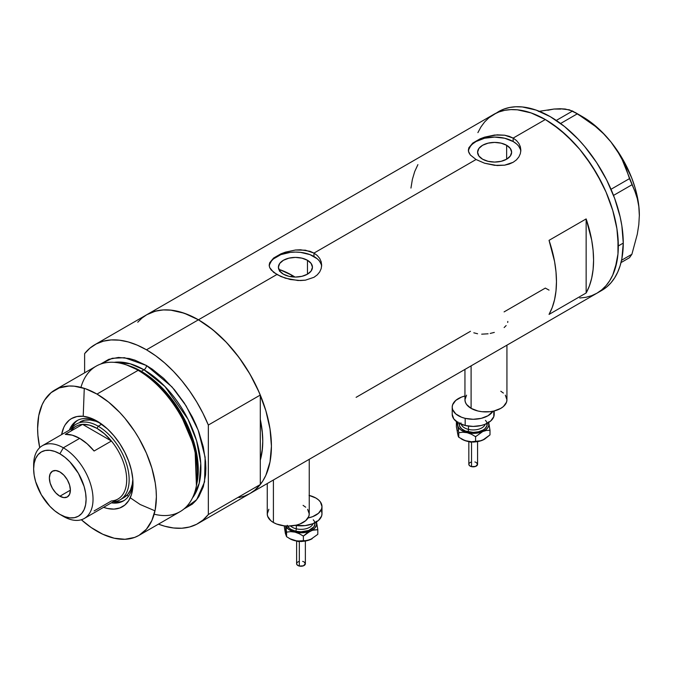 <?xml version="1.0" encoding="UTF-8"?>
<svg xmlns="http://www.w3.org/2000/svg" width="673" height="673" viewBox="0 0 673 673"><rect width="100%" height="100%" fill="white"/><g stroke="black" fill="none" stroke-linecap="round" stroke-linejoin="round"><path stroke-width="1.01" d="M471.1 365.851L471.1 408.368A20.998 12.122 0 0 0 493.982 411.001A20.998 12.122 0 0 0 506.937 399.796L506.533 402.168L503.404 406.534L500.788 408.368L493.982 411.001L490.045 411.691L481.851 411.691L477.914 411.001L471.1 408.368L471.1 365.851M273.406 479.992L273.406 522.509A20.998 12.122 0 0 0 296.288 525.133A20.998 12.122 0 0 0 309.244 513.936L308.84 516.3L305.71 520.675L299.914 524.015L296.288 525.133L288.254 526.059L284.157 525.823L276.586 524.015L273.406 522.509L273.406 479.992M307.468 260.283L307.468 274.18L301.941 276.309L295.43 277.057L288.91 276.309L283.392 274.18A17.027 9.826 180 0 1 278.403 267.231A17.027 9.826 180 0 1 288.91 258.154A17.027 9.826 180 0 1 307.468 260.283L311.153 263.471L312.449 267.231L311.153 270.992L307.468 274.18L307.468 260.283A17.027 9.826 180 0 1 312.449 267.231A17.027 9.826 180 0 1 301.941 276.309A17.027 9.826 180 0 1 283.392 274.18L279.699 270.992L278.403 267.231L279.699 263.471L283.392 260.283L288.91 258.154L295.43 257.406L301.941 258.154L307.468 260.283M280.792 270.016L279.564 271.337L280.792 270.016A90.981 52.528 -120 0 1 292.461 275.518L290.509 276.637L292.461 275.518L295.026 277.057A90.981 52.528 -120 0 0 292.461 275.518L279.909 269.696M506.643 145.284L506.643 159.19L501.124 161.318L494.605 162.067L488.093 161.318L482.566 159.19A17.027 9.826 180 0 1 477.586 152.233A17.027 9.826 180 0 1 488.093 143.156A17.027 9.826 180 0 1 506.643 145.284L510.336 148.472L511.631 152.233L510.336 156.001L506.643 159.19L506.643 145.284A17.027 9.826 180 0 1 511.631 152.233A17.027 9.826 180 0 1 501.124 161.318A17.027 9.826 180 0 1 482.566 159.19L478.882 156.001L477.586 152.233L478.882 148.472L482.566 145.284L488.093 143.156L494.605 142.407L501.124 143.156L506.643 145.284M472.783 143.055L480.051 138.857L484.594 137.157L494.613 135.029L504.632 135.206L513.163 138.091L545.332 119.525L552.483 124.059L566.515 135.382L579.739 149.339L585.88 157.137L596.943 174.004L606.02 192.024L612.767 210.489L616.914 228.694L617.965 237.485L617.965 254.007L616.914 261.578L612.767 274.996L609.696 280.7L606.02 285.672L601.755 289.853L596.943 293.201A103.221 59.594 -120 0 0 612.767 210.489A103.221 59.594 -120 0 0 545.332 119.525L513.163 138.091L516.443 140.514L518.858 143.425L520.347 146.714L520.852 150.18L520.347 153.654L518.858 156.952L516.435 159.88L513.154 162.294L509.175 164.069L504.624 165.171L494.613 165.331L484.594 163.219L476.047 159.518L470.343 154.983L468.484 151.383L468.862 147.757L472.783 143.055L480.051 138.857L484.594 137.157L497.17 134.836L504.632 135.206L509.175 136.308L513.163 138.091L513.163 141.523A26.247 15.151 0 0 0 485.477 138.032A26.247 15.151 0 0 0 468.433 151.105M520.801 151.299A26.247 15.151 0 0 0 513.163 141.523L513.163 138.091L516.443 140.514L518.858 143.425L520.347 146.714L520.852 150.18L520.347 153.654L518.858 156.952L516.435 159.88L513.154 162.294L504.624 165.171L497.162 165.533L484.594 163.219L476.047 159.518L313.988 253.09L317.269 255.504L319.683 258.415L321.172 261.704L321.669 265.17L321.172 268.653L319.683 271.951L317.261 274.87L313.98 277.293L305.441 280.161L300.528 280.565L290.324 279.514L280.86 276.51L273.591 272.313L269.68 267.593L269.183 265.17L269.688 262.748L273.608 258.045L280.877 253.856L285.419 252.148L295.439 250.019L305.449 250.205L313.988 253.09L476.047 159.518L470.343 154.983L468.862 152.594L468.366 150.172L468.862 147.757M273.608 258.045L280.877 253.856L285.419 252.148L295.439 250.019L300.52 249.784L309.992 251.307L313.988 253.09L313.988 256.514A26.247 15.151 0 0 0 286.294 253.023A26.247 15.151 0 0 0 269.259 266.104M321.618 266.289A26.247 15.151 0 0 0 313.988 256.514L313.988 253.09L317.269 255.504L319.683 258.415L321.172 261.704L321.669 265.179L321.172 268.653L319.683 271.951L317.261 274.87L313.98 277.293L305.441 280.161L297.988 280.523L285.419 278.21L276.872 274.517L198.434 319.801L276.872 274.517L271.16 269.974L269.68 267.593L269.183 265.17L269.688 262.748M137.746 322.216L142.011 318.043L146.823 314.686A103.221 59.594 60 0 1 198.434 319.801A103.221 59.594 60 0 1 265.869 410.766A103.221 59.594 60 0 1 250.045 493.477L244.745 495.967L238.991 497.574M586.149 292.982L549.042 314.409A103.221 59.594 -120 0 0 549.042 240.345L586.149 218.918A103.221 59.594 60 0 1 586.149 292.982L549.042 314.409L552.255 307.435L554.586 299.578L555.991 290.955L556.462 281.659L555.991 271.825L554.586 261.57L549.042 240.345L586.149 218.918L586.149 292.982L586.149 218.918L591.693 240.143L593.106 250.398L593.578 260.232L593.106 269.528L591.693 278.151L589.371 286.008L586.149 292.982M470.477 331.301L356.11 397.339M545.332 288.086L549.042 290.122L545.332 288.086L504.094 311.893M545.332 119.525A103.221 59.594 -120 0 0 493.713 114.41L499.021 111.92L504.775 110.313L510.916 109.606L517.394 109.817L531.09 112.921L545.332 119.525L531.09 112.921L517.394 109.817L510.916 109.606L504.775 110.313L499.021 111.92L493.713 114.41A103.221 59.594 60 0 1 573.261 142.07A103.221 59.594 60 0 1 618.319 245.948A103.221 59.594 60 0 1 596.943 293.201L591.634 295.691L585.88 297.298L579.739 298.004L585.88 297.298L591.634 295.691L596.943 293.201L601.755 289.853L606.02 285.672L609.696 280.7L612.767 274.996L615.172 268.603L617.965 254.007L618.319 245.948L623.265 243.088L618.319 245.948L616.914 228.694L612.767 210.489L606.02 192.024L601.755 182.913L591.634 165.39L579.739 149.339L573.261 142.062L559.566 129.367L545.332 119.525M599.357 291.67A103.221 59.594 -120 0 0 601.889 290.349A103.221 59.594 -120 0 0 623.265 243.088A103.221 59.594 -120 0 0 578.208 139.21A103.221 59.594 -120 0 0 498.668 111.558L488.909 117.767L484.636 121.939L480.959 126.911L477.897 132.623L480.959 126.911L484.636 121.939L488.909 117.767L493.713 114.41L146.823 314.686L152.132 312.196L157.886 310.589L164.027 309.883L170.505 310.085L184.2 313.197L198.434 319.801L212.676 329.644L226.372 342.338L238.991 357.413L250.045 374.281L259.122 392.3L265.869 410.766L270.024 428.97L271.429 446.224L270.024 461.855L265.869 475.273L262.806 480.976L259.122 485.948L254.857 490.129L250.045 493.477A103.221 59.594 -120 0 0 260.291 484.535L260.291 460.197L262.453 448.327L262.764 441.227L262.453 433.765L260.291 419.388A90.981 52.528 60 0 1 260.291 460.197L260.291 484.535L208.336 514.534A103.221 59.594 60 0 1 198.089 523.476A103.221 59.594 60 0 1 158.458 524.141L164.734 526.227L173.499 527.977L181.828 528.229L189.593 526.984L196.676 524.25L202.952 520.078L208.336 514.534L208.336 425.05L260.291 395.051A103.221 59.594 -120 0 0 198.434 319.801A103.221 59.594 -120 0 0 146.823 314.686L94.868 344.685A103.221 59.594 60 0 1 146.478 349.8L198.434 319.801L146.478 349.8A103.221 59.594 60 0 1 208.336 425.05L202.952 413.298L196.676 401.882L189.593 390.971L181.828 380.75L173.499 371.387L164.734 363.016L155.682 355.781L146.478 349.8L137.275 345.156L128.223 341.934L119.458 340.185L111.129 339.932L103.356 341.186L96.281 343.911L89.997 348.084L84.621 353.628A103.221 59.594 60 0 1 94.868 344.685M417.899 164.633L414.686 171.607L412.364 179.455L410.951 188.087M321.164 264.279L319.675 261.435M317.244 258.811L310.009 254.63L300.545 252.367L295.43 252.081L290.307 252.367L280.843 254.63L273.608 258.811M271.185 261.435L269.688 264.279M520.347 149.28L518.849 146.436M516.427 143.82L513.163 141.523L504.649 138.234L494.605 137.082L484.56 138.234L476.047 141.523L472.783 143.82M470.36 146.436L468.862 149.28M507.812 321.425L507.711 322.468M504.136 327.549L506.155 325.564M490.205 333.438L494.31 332.412M481.691 334.17L488.093 333.8M473.817 332.807L477.586 333.766M267.257 483.542L267.257 513.936A20.998 12.122 0 0 0 273.406 522.509L270.798 520.675L267.661 516.3L267.257 513.936L268.855 509.301M303.094 505.364L305.71 507.206M307.645 509.301L309.244 513.936L309.244 459.297M464.95 369.401L464.95 399.796A20.998 12.122 0 0 0 471.1 408.368L466.549 404.439L465.354 402.168L464.95 399.796L466.549 395.16M500.788 391.232L503.404 393.066M505.339 395.16L506.937 399.796L506.937 345.165M621.011 262.588L629.491 257.7L621.011 262.588M547.797 110.246L553.988 109.043L538.484 111.44L553.988 109.043L560.172 108.748L565.27 109.034L572.58 111.028L556.293 120.425L572.58 111.028L586.629 119.786L595.386 126.389L603.538 133.725L610.899 141.902L617.082 150.55L622.18 159.652L626.277 169.083L629.491 178.623L611.017 189.281L629.491 178.623L634.925 191.376L637.306 198.628L638.82 206.552L639.35 215.234L638.812 224.58L637.289 234.254L631.888 254.285L621.558 260.249L631.888 254.285L629.491 257.7L631.888 254.285L637.289 234.254L638.812 224.58L639.35 215.234A80.482 46.462 -120 0 0 610.899 141.902L617.082 150.55L622.18 159.652L634.925 191.376L637.306 198.628L638.82 206.552L639.35 215.755M560.668 109.093L553.988 109.043L560.172 108.748L569.366 109.825L577.375 113.796L560.609 123.479L577.375 113.796L595.386 126.389L603.538 133.725L610.899 141.902A80.482 46.462 -120 0 0 582.439 116.665L589.868 121.519L597.17 127.407L604.219 134.238L610.899 141.902L622.685 159.148L631.728 177.975L635.018 187.59L637.407 197.105L638.862 206.375L639.35 215.234A80.482 46.462 -120 0 1 639.35 215.52M613.524 195.406L631.888 184.806L613.524 195.406M198.089 523.476L601.889 290.349L606.701 286.992L610.966 282.811L614.651 277.848L617.713 272.136L620.127 265.742L621.869 258.726L623.265 243.088L621.869 225.842L620.127 216.807L614.651 198.384L606.701 180.053L596.581 162.53L584.686 146.487L578.208 139.21L564.512 126.507L550.278 116.665L536.036 110.061L522.341 106.957L515.871 106.755L509.722 107.461L503.968 109.068L498.668 111.558M98.637 422.072A46.361 26.769 -120 0 0 69.386 430.106A46.361 26.769 60 0 1 77.025 420.642A46.361 26.769 60 0 1 98.637 422.072M83.216 416.293L76.991 416.537L71.531 418.564L69.159 420.213L65.239 424.722L63.733 427.54L61.605 434.598A50.912 29.393 60 0 1 96.988 421.079L107.444 428.903L113.964 435.784L119.828 443.7L124.816 452.349L128.745 461.384L131.445 470.477L132.817 479.26L132.817 487.412L131.445 494.605L128.745 500.577L124.816 505.087L119.828 507.972L113.964 509.108L107.444 508.468L103.592 507.324A50.912 29.393 60 0 0 132.993 483.433A50.912 29.393 60 0 0 96.988 421.079L89.972 417.824L83.216 416.293L84.268 388.329M80.07 421.912A43.737 25.254 60 0 1 100.403 423.241L95.903 421.281L90.106 419.969L84.756 420.179L80.07 421.912M77.908 420.171A46.361 26.769 -120 0 0 71.119 429.088M249.977 493.519L254.916 490.079L260.291 484.535L208.336 514.534L208.336 425.05L260.291 395.051L260.291 419.388A90.981 52.528 60 0 1 260.291 460.197L260.291 395.051L254.916 383.299L248.631 371.883L241.557 360.972L233.783 350.751L225.455 341.388L216.689 333.017L207.637 325.782L198.434 319.801L189.231 315.157L180.179 311.936L171.413 310.186L163.085 309.933L155.32 311.187L146.756 314.728M196.179 486.857L196.684 484.425A81.778 47.211 -120 0 0 140.161 370.958L138.125 370.335A83.982 48.49 60 0 1 196.179 486.857A83.982 48.49 60 0 1 154.167 514.18M128.678 365.658A80.482 46.462 60 0 1 141.355 371.328L144.005 369.797L164.978 386.538L187.952 419.144L196.617 440.849L200.747 463.335L199.216 483.29L192.461 497.944A80.482 46.462 -120 0 0 193.681 432.15A80.482 46.462 -120 0 0 144.005 369.797A3.5 2.019 120 0 0 146.478 365.515L134.894 360.139L129.241 358.516L118.482 357.447L108.807 359.323L100.521 364.127L112.206 358.297L124.53 357.7L146.478 365.515A3.5 2.019 -60 0 1 144.005 369.797L141.355 371.328A1.75 1.01 -60 0 1 141.027 371.462M196.423 485.62L195.019 448.285L179.119 410.883L158.449 384.939L140.161 370.958L126.81 365.052M127.483 495.555L128.434 496.346M130.242 497.784L140.161 504.498L154.992 510.832M144.005 369.797L130.099 363.765L114.166 362.326A80.482 46.462 -120 0 1 144.005 369.797M138.983 535.38L180.12 511.631A83.982 48.49 -120 0 0 192.991 444.331A83.982 48.49 -120 0 0 138.125 370.335L96.988 394.084A83.982 48.49 60 0 1 151.854 468.088A83.982 48.49 60 0 1 138.983 535.38A83.982 48.49 60 0 1 96.988 531.224A83.982 48.49 60 0 1 81.324 519.741L91.175 527.531L102.809 534.253L114.225 538.223L124.985 539.283L134.659 537.407L138.983 535.38L146.369 529.256L151.854 520.566L155.236 509.654L156.372 496.935L156.086 490.053L155.236 482.903L151.854 468.088L146.369 453.064L138.983 438.409L134.659 431.393L124.985 418.337L119.718 412.423L108.58 402.092L96.988 394.084L138.125 370.335A83.982 48.49 -120 0 0 96.138 366.171L55.001 389.919A83.982 48.49 60 0 1 96.988 394.084L85.404 388.708L74.266 386.184L68.999 386.016L59.317 387.9L51.089 392.653L44.62 400.09L42.13 404.734L38.748 415.645L37.612 428.365L37.898 435.254L39.715 447.68A83.982 48.49 60 0 1 55.001 389.919M141.355 371.328A80.482 46.462 60 0 1 196.836 483.702L195.229 446.981L179.548 410.379L159.274 385.015L141.355 371.328M84.621 353.628L84.621 372.825L84.621 353.628M146.478 365.515L152.3 369.199L163.716 378.419L174.467 389.768L184.15 402.824L192.377 417.083L195.851 424.495L198.846 431.99L203.305 446.981L205.576 461.476L205.862 468.366L205.576 474.919L203.305 486.798L198.846 496.64L195.851 500.678L192.377 504.085L184.15 508.838L196.667 499.703L204.558 481.902L205.122 457.194L198.173 430.182L186.059 405.819L171.994 386.899L146.478 365.515M260.291 419.388L260.291 460.197L262.142 451.162L262.764 441.227L262.142 430.56L260.291 419.388M80.953 387.37A83.982 48.49 60 0 1 125.624 364.648A83.982 48.49 60 0 1 138.125 370.335L140.161 370.958A81.778 47.211 -120 0 0 127.979 365.422L125.624 364.648M113.098 501.839A43.737 25.254 -120 0 0 128.19 470.368A43.737 25.254 -120 0 0 98.224 426.228A43.737 25.254 60 0 1 126.802 464.765A43.737 25.254 60 0 1 120.097 499.82A43.737 25.254 60 0 1 113.098 501.839A46.361 26.769 -120 0 0 124.236 500.418M132.951 481.515A46.361 26.769 60 0 1 123.386 500.948A46.361 26.769 60 0 1 111.373 502.832A46.361 26.769 -120 0 0 132.951 481.515M114.486 502.016L120.156 501.789M74.678 423.023L71.649 427.818M120.097 499.82L123.807 497.675A43.737 25.254 60 0 0 132.833 479.403L132.27 484.274L130.512 489.961L127.66 494.478L123.807 497.675A43.737 25.254 60 0 1 121.872 498.609M33.7 467.028A41.987 24.245 60 0 1 42.349 445.711A41.987 24.245 60 0 1 63.338 447.797L59.88 453.795A37.091 21.418 60 0 1 86.102 499.223A37.091 21.418 60 0 1 59.88 514.365L63.338 516.368A41.987 24.245 -120 0 0 93.034 499.223A41.987 24.245 -120 0 0 63.338 447.797A41.987 24.245 60 0 1 90.771 484.796A41.987 24.245 60 0 1 84.335 518.446A41.987 24.245 60 0 1 63.338 516.368A41.987 24.245 -120 0 0 63.338 516.368L59.88 514.365L64.995 516.738L69.916 517.857L74.451 517.672L78.421 516.199L81.685 513.491L84.108 509.654L85.597 504.843L86.102 499.223L85.597 493.023L84.108 486.478L78.421 473.371L69.916 461.897L64.995 457.329L59.88 453.795L54.757 451.423L49.844 450.304L45.31 450.489L41.331 451.953L38.067 454.662L35.644 458.498L34.155 463.318L33.65 468.938L34.155 475.138L35.644 481.683L41.331 494.79L49.844 506.264L54.757 510.824L59.88 514.365A37.091 21.418 60 0 1 33.65 468.938A37.091 21.418 60 0 1 59.88 453.795L63.338 447.797L79.675 438.367L63.338 447.797A41.987 24.245 -120 0 0 33.65 464.934L33.65 468.938M59.88 496.22A14.873 8.589 60 0 1 50.164 483.113A14.873 8.589 60 0 1 52.444 471.201A14.873 8.589 60 0 1 59.88 471.933L63.901 475.18L67.317 479.782L69.588 485.04L70.396 490.146L59.88 496.22L55.851 492.973L52.444 488.371L50.164 483.113L49.365 478.007L50.164 473.826L52.444 471.201L55.851 470.536L59.88 471.933A14.873 8.589 60 0 1 69.588 485.04A14.873 8.589 60 0 1 67.317 496.96L63.901 497.625L59.88 496.22L70.396 490.154L69.588 494.335L67.317 496.96A14.873 8.589 60 0 1 59.88 496.22M84.335 518.446L117.985 499.013A41.987 24.245 -120 0 0 111.415 441.017L94.094 451.011A41.987 24.245 -120 0 0 79.675 438.367A41.987 24.245 -120 0 0 65.247 434.354L82.569 424.36L111.415 441.017L94.094 451.011L87.12 443.768L79.675 438.367L72.221 435.162L65.247 434.354L82.569 424.36A41.987 24.245 60 0 1 96.988 428.365A41.987 24.245 60 0 1 111.415 441.017A41.987 24.245 60 0 1 126.684 479.79A41.987 24.245 60 0 1 111.415 500.948L94.094 510.942M71.044 431.014A41.987 24.245 60 0 1 82.569 424.36L111.415 441.017L104.441 433.765L96.988 428.365L98.224 426.228A43.737 25.254 -120 0 0 71.111 429.105A43.737 25.254 60 0 1 76.36 424.057A43.737 25.254 60 0 1 98.224 426.228L101.749 424.192L98.224 426.228L96.988 428.365L89.543 425.159L82.569 424.36A41.987 24.245 -120 0 0 75.999 426.287L42.349 445.711M471.529 442.329L471.529 466.633A4.375 2.524 -0 0 0 477.578 464.294L475.634 466.397L471.529 466.633L471.529 442.329M460.955 422.871A12.249 7.075 0 0 0 468.517 429.408A1.75 0.547 -76.6 0 1 467.853 431.763A13.998 8.084 180 0 1 459.297 423.384M461.19 424.242A12.249 7.075 0 0 0 468.517 429.408L468.517 426.118L468.517 429.408A12.249 7.075 -0 0 0 485.216 424.242M493.797 411.926L493.797 416.663L490.667 421.029L484.871 424.377L481.245 425.496L473.212 426.421L465.178 425.496L458.363 422.871L453.812 418.943L452.206 414.307A20.998 12.122 0 0 0 465.178 425.496L465.178 418.354L473.212 419.279L481.245 418.354L488.051 415.721L492.981 411.22A20.998 12.122 180 0 1 465.178 418.354L465.178 425.496A20.998 12.122 -0 0 0 494.201 414.299L494.201 410.942M488.413 421.946L488.817 425.479L487.757 427.776L485.696 429.828L479.235 432.697L473.212 433.387L465.337 432.175L460.711 429.837L458.658 427.784L457.59 425.487L457.993 421.946M459.474 422.728L459.474 425.874L461.569 428.794L465.43 431.023L473.212 432.377L478.562 431.763L483.105 430.013L484.846 428.785L486.932 425.874L486.932 422.72M465.161 395.96L461.535 397.078L455.739 400.427L452.609 404.793L452.206 407.165L452.609 409.529L455.747 413.895L461.543 417.235L465.178 418.354A20.998 12.122 180 0 1 452.206 407.157A20.998 12.122 180 0 1 464.95 396.01M485.452 420.389A13.998 8.084 180 0 1 483.643 429.677A13.998 8.084 180 0 1 467.853 431.763A1.75 0.547 103.4 0 0 468.517 429.408A12.249 7.075 -0 0 0 484.552 425.529M457.993 435.229L456.403 426.867L456.403 422.274L456.816 421.878L456.403 422.274L457.59 425.487A15.748 9.094 180 0 1 457.766 422.509M488.64 422.509A15.748 9.094 180 0 1 488.817 423.107L490.003 430.299L490.003 434.893L484.686 439.09L480.926 440.765L475.584 441.286L475.584 436.693L475.584 441.286L471.504 441.749L467.18 441.269L462.073 439.301A15.748 9.094 0 0 0 467.18 441.269A15.748 9.094 0 0 0 482.793 440.083L479.092 441.168L471.504 441.749L464.984 440.596L458.784 437.273L458.784 432.68L462.864 432.226L467.18 432.697L471.504 434.287L475.584 436.693L482.793 431.511L486.495 430.417L490.003 430.299L488.817 423.107A15.748 9.094 180 0 1 482.793 431.511A15.748 9.094 180 0 1 467.18 432.697L471.504 434.287L475.584 436.693L482.793 431.511L486.495 430.417L490.003 430.299L490.003 434.893L482.793 440.083A15.748 9.094 -0 0 0 484.341 439.301L479.235 441.269L475.264 441.883L469.131 441.648L464.984 440.596L458.784 437.273L458.204 436.188L456.403 426.867L456.403 422.274L457.59 425.487L458.784 432.68L462.864 432.226L467.18 432.697A15.748 9.094 180 0 1 457.59 425.487L458.784 432.68L458.784 437.273L457.455 432.874M488.817 423.107L488.505 421.904L488.817 423.107M457.993 430.518L458.65 429.391M475.55 441.85L473.203 442.119M472.009 442.052L470.864 441.85A1.75 0.547 -76.6 0 1 470.452 442.119L468.888 441.614M475.634 436.483L474.877 436.247M468.829 464.294A4.375 2.524 0 0 0 471.529 466.633L469.569 465.699L468.829 464.294L468.829 441.606M468.913 463.806L469.569 462.898M470.107 462.511L471.529 461.964M474.877 461.964L475.634 462.2M476.299 462.511L477.578 464.294L477.578 441.606M299.325 541.748L299.325 566.052A4.375 2.524 -0 0 0 305.365 563.722L303.422 565.816L299.325 566.052L299.325 541.748M290.551 525.983A12.249 7.075 0 0 0 296.313 528.827L296.313 525.537L296.313 528.827A1.75 0.547 -76.6 0 1 295.64 531.19A13.998 8.084 180 0 1 287.59 526.05M287.27 525.302L289.356 528.212L291.098 529.441L295.64 531.19A1.75 0.547 103.4 0 0 296.313 528.827A12.249 7.075 -0 0 0 313.012 523.661M309.244 495.437A20.998 12.122 180 0 1 321.988 506.584A20.998 12.122 180 0 1 308.032 518L312.667 516.654L318.455 513.314L321.585 508.939L321.988 506.576L320.39 501.94L318.447 499.846L315.83 498.003L309.025 495.378M295.203 525.377A20.998 12.122 -0 0 0 321.988 513.726L321.585 516.082L318.455 520.456L312.667 523.796L305.096 525.613L295.203 525.377M316.201 521.365L316.604 524.906L314.636 528.263L310.581 530.93L305.079 532.503L298.947 532.738L293.125 531.594L288.507 529.256L285.739 525.975A15.748 9.094 180 0 0 294.976 532.124L299.3 533.714L303.372 536.12L310.581 530.93A15.748 9.094 180 0 1 294.976 532.124L299.3 533.714L303.372 536.12L303.372 540.713L297.163 541.075L289.861 538.728A15.748 9.094 0 0 0 294.976 540.697A15.748 9.094 0 0 0 310.581 539.502L303.052 541.302L294.976 540.697L290.652 539.107L286.572 536.701L285.251 532.301M313.239 519.808A13.998 8.084 180 0 1 311.431 529.104A13.998 8.084 180 0 1 295.64 531.19L300.999 531.805L308.772 530.442L313.929 526.816L314.989 523.72L314.72 522.147M321.585 511.354L321.988 513.718L321.988 506.584M296.313 528.827A12.249 7.075 -0 0 0 312.339 524.957M316.436 521.937A15.748 9.094 180 0 1 316.604 522.534L317.799 529.727L317.799 534.32L310.581 539.502L306.88 540.596L303.372 540.713L303.372 536.12L306.863 533.142L312.449 530.248L317.799 529.727L316.604 522.534A15.748 9.094 180 0 1 310.581 530.93L314.291 529.844L317.799 529.727L317.799 534.32L310.581 539.502A15.748 9.094 -0 0 0 312.129 538.72L306.88 540.596L299.292 541.168L294.976 540.697L290.652 539.107L286.572 536.701L285.604 525.958L286.572 532.107L290.652 531.645L294.976 532.124L290.652 531.645L286.572 532.107L286.572 536.701L285.386 533.487L284.191 525.832L285.789 534.648M316.604 522.534L316.293 521.331L316.604 522.534M285.781 529.945L286.446 528.818M303.338 541.277L300.999 541.546M299.805 541.479L298.652 541.277M303.422 535.91L302.665 535.674M296.616 563.722A4.375 2.524 0 0 0 299.325 566.052L297.357 565.127L296.616 563.722L296.616 541.025M296.7 563.234L297.357 562.317M297.903 561.938L299.317 561.391M302.665 561.391L303.422 561.619M304.087 561.938L305.365 563.722L305.365 541.025M582.439 116.665L575.028 112.383M477.519 441.614L470.452 442.127M452.206 407.157L452.206 414.299M462.065 439.301L461.148 438.771M305.306 541.033L298.248 541.546L296.684 541.033M289.861 538.72L288.944 538.19"/></g></svg>
